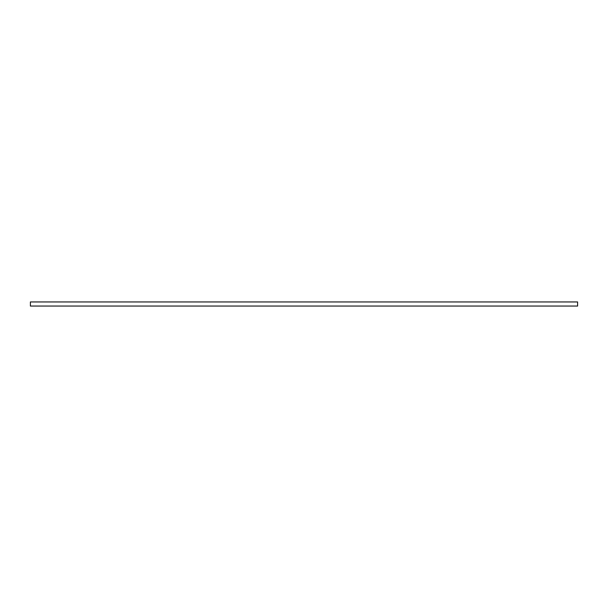 <?xml version="1.0" encoding="UTF-8"?>
<svg xmlns="http://www.w3.org/2000/svg" width="608" height="608" viewBox="0 0 608 608"><rect width="100%" height="100%" fill="white"/><g stroke="black" fill="none" stroke-linecap="round" stroke-linejoin="round"><path stroke-width="0.91" d="M577.6 301.948L30.4 301.948L30.4 306.052L577.6 306.052L577.6 301.948"/></g></svg>
